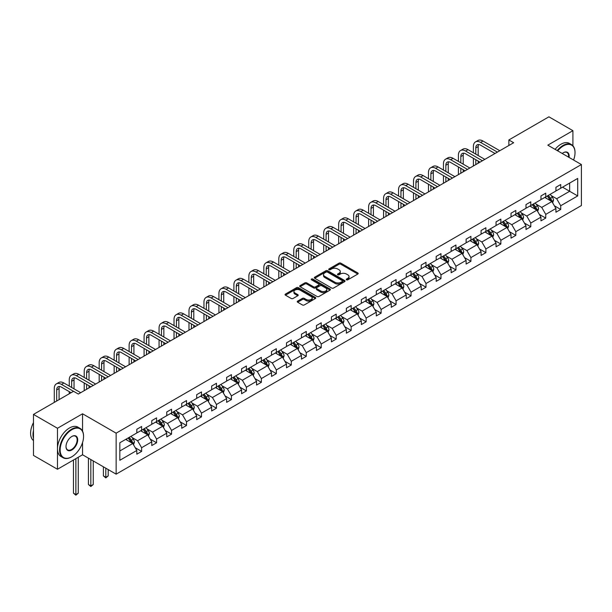 <?xml version="1.0" encoding="UTF-8"?>
<svg xmlns="http://www.w3.org/2000/svg" width="612" height="612" viewBox="0 0 612 612"><rect width="100%" height="100%" fill="white"/><g stroke="black" fill="none" stroke-linecap="round" stroke-linejoin="round"><path stroke-width="0.92" d="M346.491 279.822A0.933 0.535 0 0 0 347.815 279.822L357.821 274.038A1.331 0.773 0 0 0 358.211 273.495A1.331 0.773 0 0 0 357.821 272.952L340.869 263.168A1.331 0.773 0 0 0 338.979 263.168L328.973 268.943A0.933 0.535 0 0 0 328.705 269.326A0.933 0.535 0 0 0 328.973 269.708A0.933 0.535 0 0 0 330.296 269.708L331.589 268.959A4.261 2.463 0 0 1 337.617 268.959L339.033 269.77A4.261 2.463 0 0 1 340.28 271.514A4.261 2.463 0 0 1 339.033 273.25L337.732 274A0.933 0.535 0 0 0 337.464 274.383A0.933 0.535 0 0 0 337.732 274.765A0.933 0.535 0 0 0 339.056 274.765L340.349 274.015A4.261 2.463 0 0 1 346.377 274.015L347.792 274.826A4.261 2.463 0 0 1 349.039 276.57A4.261 2.463 0 0 1 347.792 278.307L346.491 279.057A0.933 0.535 0 0 0 346.224 279.439A0.933 0.535 0 0 0 346.491 279.822L346.491 279.057M297.639 301.119A1.331 0.773 0 0 0 297.248 301.662A1.331 0.773 0 0 0 297.639 302.206L302.397 304.952A1.331 0.773 0 0 0 304.279 304.952L315.394 298.534A1.331 0.773 0 0 0 315.784 297.99A1.331 0.773 0 0 0 315.394 297.447L298.434 287.663A1.331 0.773 0 0 0 296.552 287.663L285.444 294.081A1.331 0.773 0 0 0 285.054 294.624A1.331 0.773 0 0 0 285.444 295.168L291.19 298.48A1.331 0.773 0 0 0 293.072 298.48L297.822 295.734A1.331 0.773 0 0 0 298.212 295.191A1.331 0.773 0 0 0 297.822 294.647L294.976 293.003A3.565 2.058 0 0 1 293.936 291.549A3.565 2.058 0 0 1 296.132 289.652A3.565 2.058 0 0 1 300.018 290.096L311.179 296.537A3.565 2.058 0 0 1 312.219 297.99A3.565 2.058 0 0 1 310.016 299.895A3.565 2.058 0 0 1 306.138 299.452L304.279 298.373A1.331 0.773 0 0 0 302.397 298.373L297.639 301.119L297.639 302.206M82.559 413.781L57.467 428.262L33.476 414.416L33.476 455.412L57.467 469.259L82.559 454.77L116.142 474.162L116.142 433.166L82.559 413.781L82.559 431.154M572.909 145.763L572.909 130.677L547.817 145.159L581.4 164.552L116.142 433.166M572.909 130.677L548.918 116.823L508.863 139.957L508.863 145.495M33.476 414.416L73.539 391.29L78.336 394.059L513.659 142.726L508.863 139.957M331.681 288.045A1.331 0.773 0 0 0 333.571 288.045L344.678 281.627A1.331 0.773 0 0 0 345.069 281.084A1.331 0.773 0 0 0 344.678 280.541L327.726 270.749A1.331 0.773 0 0 0 325.844 270.749L314.729 277.167A1.331 0.773 0 0 0 314.339 277.71A1.331 0.773 0 0 0 314.729 278.253L331.681 288.045M311.852 280.021A0.933 0.535 0 0 1 312.801 280.151L330.021 290.096L318.921 296.499A1.331 0.773 0 0 1 317.039 296.499L300.087 286.707L300.087 285.62A1.331 0.773 0 0 0 299.696 286.164A1.331 0.773 0 0 0 300.087 286.707M300.087 285.62L304.845 282.874A1.331 0.773 0 0 1 306.727 282.874L313.604 286.844A1.331 0.773 0 0 0 315.486 286.844L318.638 285.024A1.331 0.773 0 0 0 319.028 284.481A1.331 0.773 0 0 0 318.638 283.937L311.485 279.806A0.933 0.535 0 0 1 311.21 279.424A0.933 0.535 0 0 1 311.783 278.927A0.933 0.535 0 0 1 312.801 279.041L330.036 288.994A1.331 0.773 0 0 1 330.426 289.537A1.331 0.773 0 0 1 330.036 290.08L330.036 288.994M57.467 428.262L57.467 469.259M119.83 442.774L136.82 432.975L136.82 429.264L141.617 426.495L141.617 430.205L151.784 424.33L151.784 420.62L156.58 417.851L156.58 421.561L166.755 415.686L166.755 411.975L171.551 409.206L171.551 412.916L181.718 407.049L181.718 403.339L186.515 400.569L186.515 404.28L196.689 398.404L196.689 394.694L201.486 391.925L201.486 395.635L211.66 389.767L211.66 386.05L216.457 383.28L216.457 386.991L226.624 381.123L226.624 377.413L231.42 374.643L231.42 378.354L241.595 372.478L241.595 368.768L246.391 365.999L246.391 369.709L256.558 363.842L256.558 360.124L261.362 357.354L261.362 361.072L271.529 355.197L271.529 351.487L276.326 348.718L276.326 352.428L286.5 346.553L286.5 342.842L291.297 340.073L291.297 343.783L301.464 337.916L301.464 334.198L306.26 331.429L306.26 335.147L316.435 329.271L316.435 325.561L321.231 322.792L321.231 326.502L331.406 320.627L331.406 316.917L336.202 314.147L336.202 317.858L346.369 311.99L346.369 308.28L351.166 305.503L351.166 309.221L361.34 303.345L361.34 299.635L366.137 296.866L366.137 300.576L376.303 294.701L376.303 290.991L381.108 288.221L381.108 291.932L391.275 286.064L391.275 282.354L396.071 279.585L396.071 283.295L406.246 277.42L406.246 273.709L411.042 270.94L411.042 274.65L421.209 268.775L421.209 265.065L426.006 262.296L426.006 266.006L436.18 260.138L436.18 256.428L440.977 253.659L440.977 257.369L451.151 251.494L451.151 247.783L455.948 245.014L455.948 248.724L466.114 242.857L466.114 239.139L470.911 236.37L470.911 240.08L481.086 234.212L481.086 230.502L485.882 227.733L485.882 231.443L496.049 225.568L496.049 221.858L500.853 219.088L500.853 222.799L511.02 216.931L511.02 213.213L515.817 210.444L515.817 214.162L525.991 208.287L525.991 204.576L530.788 201.807L530.788 205.517L540.954 199.642L540.954 195.932L545.751 193.162L545.751 196.873L555.926 191.005L555.926 187.287L560.722 184.518L560.722 188.236L577.705 178.429L577.705 195.932L560.722 205.739L560.722 209.449L555.926 212.219L555.926 208.508L545.751 214.384L545.751 218.094L540.954 220.863L540.954 217.153L530.788 223.02L530.788 226.731L525.991 229.5L525.991 225.79L515.817 231.665L515.817 235.375L511.02 238.145L511.02 234.434L500.853 240.302L500.853 244.02L496.049 246.789L496.049 243.079L485.882 248.946L485.882 252.657L481.086 255.426L481.086 251.716L470.911 257.591L470.911 261.301L466.114 264.07L466.114 260.36L455.948 266.228L455.948 269.946L451.151 272.715L451.151 268.997L440.977 274.872L440.977 278.582L436.18 281.352L436.18 277.641L426.006 283.517L426.006 287.227L421.209 289.996L421.209 286.286L411.042 292.154L411.042 295.871L406.246 298.641L406.246 294.923L396.071 300.798L396.071 304.508L391.275 307.278L391.275 303.567L381.108 309.442L381.108 313.153L376.303 315.922L376.303 312.212L366.137 318.079L366.137 321.79L361.34 324.567L361.34 320.849L351.166 326.724L351.166 330.434L346.369 333.203L346.369 329.493L336.202 335.368L336.202 339.079L331.406 341.848L331.406 338.138L321.231 344.005L321.231 347.715L316.435 350.485L316.435 346.774L306.26 352.65L306.26 356.36L301.464 359.129L301.464 355.419L291.297 361.294L291.297 365.004L286.5 367.774L286.5 364.063L276.326 369.931L276.326 373.641L271.529 376.411L271.529 372.7L261.362 378.576L261.362 382.286L256.558 385.055L256.558 381.345L246.391 387.212L246.391 390.93L241.595 393.7L241.595 389.989L231.42 395.857L231.42 399.567L226.624 402.336L226.624 398.626L216.457 404.501L216.457 408.212L211.66 410.981L211.66 407.271L201.486 413.138L201.486 416.856L196.689 419.625L196.689 415.908L186.515 421.783L186.515 425.493L181.718 428.262L181.718 424.552L171.551 430.427L171.551 434.137L166.755 436.907L166.755 433.197L156.58 439.064L156.58 442.782L151.784 445.551L151.784 441.833L141.617 447.709L141.617 451.419L136.82 454.188L136.82 450.478L119.83 460.285L119.83 442.774M116.142 474.162L581.4 205.548L581.4 164.552M140.653 430.756L147.752 434.857L137.585 440.732L132.031 437.519M137.585 440.732L141.617 447.709M147.752 434.857L151.784 441.833M136.82 432.087L137.585 432.531L141.617 430.205M155.624 422.112L162.723 426.212L152.549 432.087L147.002 428.882M152.549 432.087L156.58 439.064M162.723 426.212L166.755 433.197M151.784 423.443L152.549 423.887L156.58 421.561M170.587 413.475L177.694 417.575L167.52 423.443L161.966 420.237M167.52 423.443L171.551 430.427M177.694 417.575L181.718 424.552M166.755 414.806L167.52 415.25L171.551 412.916M185.558 404.83L192.658 408.931L182.491 414.806L176.937 411.593M182.491 414.806L186.515 421.783M192.658 408.931L196.689 415.908M181.718 406.161L182.491 406.605L186.515 404.28M200.529 396.193L207.629 400.286L197.454 406.161L191.9 402.956M197.454 406.161L201.486 413.138M207.629 400.286L211.66 407.271M196.689 397.517L197.454 397.961L201.486 395.635M215.493 387.549L222.592 391.649L212.425 397.517L206.871 394.312M212.425 397.517L216.457 404.501M222.592 391.649L226.624 398.626M211.66 388.88L212.425 389.324L216.457 386.991M230.464 378.905L237.563 383.005L227.396 388.88L221.842 385.675M227.396 388.88L231.42 395.857M237.563 383.005L241.595 389.989M226.624 380.236L227.396 380.679L231.42 378.354M245.435 370.268L252.534 374.36L242.36 380.236L236.806 377.03M242.36 380.236L246.391 387.212M252.534 374.36L256.558 381.345M241.595 371.591L242.36 372.035L246.391 369.709M260.398 361.623L267.498 365.724L257.331 371.591L251.777 368.386M257.331 371.591L261.362 378.576M267.498 365.724L271.529 372.7M256.558 362.954L257.331 363.398L261.362 361.072M275.369 352.979L282.469 357.079L272.294 362.954L266.748 359.749M272.294 362.954L276.326 369.931M282.469 357.079L286.5 364.063M271.529 354.31L272.294 354.753L276.326 352.428M290.333 344.342L297.44 348.442L287.265 354.31L281.711 351.104M287.265 354.31L291.297 361.294M297.44 348.442L301.464 355.419M286.5 345.665L287.265 346.109L291.297 343.783M305.304 335.697L312.403 339.798L302.236 345.665L296.682 342.46M302.236 345.665L306.26 352.65M312.403 339.798L316.435 346.774M301.464 337.028L302.236 337.472L306.26 335.147M320.275 327.053L327.374 331.153L317.2 337.028L311.646 333.823M317.2 337.028L321.231 344.005M327.374 331.153L331.406 338.138M316.435 328.384L317.2 328.828L321.231 326.502M335.238 318.416L342.338 322.516L332.171 328.384L326.617 325.179M332.171 328.384L336.202 335.368M342.338 322.516L346.369 329.493M331.406 319.739L332.171 320.183L336.202 317.858M350.209 309.771L357.309 313.872L347.142 319.747L341.588 316.534M347.142 319.747L351.166 326.724M357.309 313.872L361.34 320.849M346.369 311.103L347.142 311.546L351.166 309.221M365.18 301.127L372.28 305.227L362.105 311.103L356.551 307.897M362.105 311.103L366.137 318.079M372.28 305.227L376.303 312.212M361.34 302.458L362.105 302.902L366.137 300.576M380.144 292.49L387.243 296.591L377.076 302.458L371.522 299.253M377.076 302.458L381.108 309.442M387.243 296.591L391.275 303.567M376.303 293.821L377.076 294.257L381.108 291.932M395.115 283.846L402.214 287.946L392.04 293.821L386.486 290.608M392.04 293.821L396.071 300.798M402.214 287.946L406.246 294.923M391.275 285.177L392.04 285.62L396.071 283.295M410.078 275.201L417.185 279.302L407.011 285.177L401.457 281.971M407.011 285.177L411.042 292.154M417.185 279.302L421.209 286.286M406.246 276.532L407.011 276.976L411.042 274.65M425.049 266.564L432.149 270.665L421.982 276.532L416.428 273.327M421.982 276.532L426.006 283.517M432.149 270.665L436.18 277.641M421.209 267.895L421.982 268.339L426.006 266.006M440.02 257.92L447.12 262.02L436.945 267.895L431.391 264.69M436.945 267.895L440.977 274.872M447.12 262.02L451.151 268.997M436.18 259.251L436.945 259.695L440.977 257.369M454.984 249.283L462.083 253.376L451.916 259.251L446.362 256.046M451.916 259.251L455.948 266.228M462.083 253.376L466.114 260.36M451.151 250.606L451.916 251.05L455.948 248.724M469.955 240.638L477.054 244.739L466.887 250.606L461.333 247.401M466.887 250.606L470.911 257.591M477.054 244.739L481.086 251.716M466.114 241.97L466.887 242.413L470.911 240.08M484.926 231.994L492.025 236.094L481.851 241.97L476.297 238.764M481.851 241.97L485.882 248.946M492.025 236.094L496.049 243.079M481.086 233.325L481.851 233.769L485.882 231.443M499.889 223.357L506.988 227.45L496.822 233.325L491.268 230.12M496.822 233.325L500.853 240.302M506.988 227.45L511.02 234.434M496.049 224.68L496.822 225.124L500.853 222.799M514.86 214.713L521.959 218.813L511.785 224.68L506.231 221.475M511.785 224.68L515.817 231.665M521.959 218.813L525.991 225.79M511.02 216.044L511.785 216.487L515.817 214.162M529.824 206.068L536.931 210.168L526.756 216.044L521.202 212.838M526.756 216.044L530.788 223.02M536.931 210.168L540.954 217.153M525.991 207.399L526.756 207.843L530.788 205.517M544.795 197.431L551.894 201.532L541.727 207.399L536.173 204.194M541.727 207.399L545.751 214.384M551.894 201.532L555.926 208.508M540.954 198.755L541.727 199.198L545.751 196.873M562.543 187.18L569.65 191.281L556.691 198.755L551.137 195.549M556.691 198.755L560.722 205.739M577.705 195.932L569.65 191.281L569.65 183.08L577.705 178.429M555.926 190.118L556.691 190.561L560.722 188.236M119.83 450.975L132.789 443.501L125.69 439.401M132.789 443.501L136.82 450.478M554.342 205.77L560.722 209.449M539.371 214.407L545.751 218.094M524.408 223.051L530.788 226.731M509.436 231.688L515.817 235.375M494.473 240.332L500.853 244.02M479.502 248.977L485.882 252.657M464.531 257.614L470.911 261.301M449.568 266.258L455.948 269.946M434.597 274.903L440.977 278.582M419.625 283.54L426.006 287.227M404.662 292.184L411.042 295.871M389.691 300.829L396.071 304.508M374.728 309.465L381.108 313.153M359.757 318.11L366.137 321.79M344.786 326.754L351.166 330.434M329.822 335.391L336.202 339.079M314.851 344.036L321.231 347.715M299.88 352.68L306.26 356.36M284.917 361.317L291.297 365.004M269.946 369.962L276.326 373.641M254.982 378.599L261.362 382.286M240.011 387.243L246.391 390.93M225.04 395.887L231.42 399.567M210.077 404.524L216.457 408.212M195.106 413.169L201.486 416.856M180.135 421.813L186.515 425.493M165.171 430.45L171.551 434.137M150.2 439.095L156.58 442.782M135.237 447.739L141.617 451.419M82.559 454.77L82.559 442.53M346.866 279.952L347.792 279.416A4.261 2.463 0 0 0 349.039 277.68L349.039 276.57M340.28 271.514L340.28 272.623A4.261 2.463 0 0 1 339.033 274.36L338.107 274.895M357.798 274.054L340.869 264.277A1.331 0.773 0 0 0 338.979 264.277L329.348 269.838M344.678 280.541L344.678 281.627L327.726 271.858A1.331 0.773 0 0 0 325.844 271.858L314.752 278.269M342.33 281.466A0.933 0.535 0 0 0 342.598 281.084A0.933 0.535 0 0 0 342.33 280.701L327.443 272.111A0.933 0.535 0 0 0 326.127 272.111L324.758 272.898A4.261 2.463 0 0 0 323.511 274.643A4.261 2.463 0 0 0 324.758 276.379L334.932 282.254A4.261 2.463 0 0 0 340.961 282.254L342.33 281.466L342.33 282.568A0.933 0.535 0 0 0 342.598 282.193L342.598 281.084M323.511 274.643L323.511 275.744A4.261 2.463 0 0 0 324.758 277.488L324.758 276.379M342.33 282.568L340.961 283.356A4.261 2.463 0 0 1 334.932 283.356L324.758 277.488M300.102 286.722L304.845 283.983L304.845 282.874M319.028 284.481L319.028 285.59A1.331 0.773 0 0 1 318.638 286.133L315.486 287.954A1.331 0.773 0 0 1 313.604 287.954L306.727 283.983A1.331 0.773 0 0 0 304.845 283.983M320.734 290.968A3.565 2.058 0 0 0 324.62 291.411A3.565 2.058 0 0 0 326.816 289.514A3.565 2.058 0 0 0 325.775 288.053L321.843 285.789A1.331 0.773 0 0 0 319.961 285.789L316.802 287.609A1.331 0.773 0 0 0 316.412 288.153A1.331 0.773 0 0 0 316.802 288.696L320.734 290.968L320.734 292.077A3.565 2.058 0 0 0 324.62 292.521A3.565 2.058 0 0 0 326.816 290.616L326.816 289.514M316.412 288.153L316.412 289.262A1.331 0.773 0 0 0 316.802 289.805L316.802 288.696M320.734 292.077L316.802 289.805M312.219 297.99L312.219 299.1A3.565 2.058 0 0 1 310.016 301.005A3.565 2.058 0 0 1 306.138 300.553L304.279 299.482A1.331 0.773 0 0 0 302.397 299.482L297.654 302.221M293.936 291.549L293.936 292.658A3.565 2.058 0 0 0 294.976 294.112L294.976 293.003M297.822 294.647L297.822 295.734L294.976 294.112M315.371 298.549L298.434 288.772A1.331 0.773 0 0 0 296.552 288.772L285.46 295.175L285.444 294.081M552.628 202.794L553.508 200.246A3.596 2.073 -120 0 0 552.361 197.179L550.203 194.302M546.34 198.319L545.407 197.072M551.366 201.218L551.565 200.399A3.596 2.073 -120 0 0 550.54 198.234L548.383 195.358M547.48 195.878L549.851 199.045A1.828 1.056 60 0 1 550.188 199.596L551.565 200.399M547.227 196.024L549.385 198.9A3.596 2.073 60 0 1 550.28 200.598M473.39 152.77L473.39 146.566A10.175 5.875 60 0 1 475.493 141.907L477.896 140.523A10.175 5.875 60 0 1 482.983 141.028L499.797 150.728M475.493 141.907A10.175 5.875 60 0 1 480.588 142.412L497.395 152.113M494.993 153.497L480.588 145.182A6.786 3.917 -120 0 0 477.192 144.845A6.786 3.917 -120 0 0 475.792 147.951L475.792 154.155M478.615 144.531A6.786 3.917 -120 0 0 478.186 146.566L478.186 155.54M475.792 159.694L475.792 164.59M478.186 161.078L478.186 163.205M473.39 165.974L473.39 158.309M573.582 160.038A16.555 9.555 120 0 0 575.02 152.725A16.555 9.555 120 0 0 563.315 145.962A16.555 9.555 120 0 0 557.7 150.866M557.195 150.575A16.96 9.792 -60 0 1 563.025 145.465A16.96 9.792 -60 0 1 571.509 144.623A16.96 9.792 -60 0 1 575.02 152.388A16.96 9.792 -60 0 1 575.02 152.556M562.221 153.474A8.277 4.781 -60 0 1 563.315 152.725L563.315 152.725A8.277 4.781 -60 0 1 569.061 157.429M555.084 149.359A16.96 9.792 -60 0 1 560.913 144.248A16.96 9.792 -60 0 1 569.397 143.407L571.509 144.623M568.525 157.116A7.872 4.544 120 0 0 566.964 152.503A7.872 4.544 120 0 0 563.17 152.809M71.573 456.904L71.856 456.736A16.555 9.555 120 0 0 83.561 436.463A16.555 9.555 120 0 0 71.856 429.708A16.555 9.555 120 0 0 60.152 449.981A16.555 9.555 120 0 0 71.856 456.736L71.573 456.904A16.96 9.792 -60 0 1 63.09 457.745A16.96 9.792 -60 0 1 60.489 444.151A16.96 9.792 -60 0 1 71.573 429.203A16.96 9.792 -60 0 1 80.05 428.369A16.96 9.792 -60 0 1 83.561 436.134A16.96 9.792 -60 0 1 83.561 436.295M71.856 449.981A8.277 4.781 -60 0 1 66.004 446.599A8.277 4.781 -60 0 1 71.856 436.463L71.856 436.463A8.277 4.781 -60 0 1 77.709 439.844A8.277 4.781 -60 0 1 71.856 449.981M66.004 446.431A7.872 4.544 120 0 0 67.634 449.874A7.872 4.544 120 0 0 71.573 449.483A7.872 4.544 120 0 0 76.714 442.545A7.872 4.544 120 0 0 75.505 436.241A7.872 4.544 120 0 0 71.711 436.547M63.09 457.745L60.978 456.529A16.96 9.792 -60 0 1 58.377 442.935A16.96 9.792 -60 0 1 69.462 427.987A16.96 9.792 -60 0 1 77.938 427.145L80.05 428.369M33.476 438.238A16.96 9.792 -60 0 1 33.476 430.481M33.476 440.586A16.96 9.792 -60 0 1 33.476 422.586M537.657 211.431L538.537 208.883A3.596 2.073 -120 0 0 537.39 205.823L535.24 202.947M531.377 206.963L530.443 205.716M536.395 209.862L536.594 209.036A3.596 2.073 -120 0 0 535.569 206.871L533.412 204.003M532.517 204.523L534.88 207.682A1.828 1.056 60 0 1 535.217 208.241L536.594 209.036M532.264 204.66L534.414 207.537A3.596 2.073 60 0 1 535.316 209.235M522.686 220.075L523.574 217.528A3.596 2.073 -120 0 0 522.426 214.468L520.269 211.591M516.406 215.608L515.472 214.361M521.432 218.507L521.631 217.681A3.596 2.073 -120 0 0 520.598 215.516L518.448 212.639M517.545 213.16L519.917 216.327A1.828 1.056 60 0 1 520.246 216.885L521.631 217.681M517.293 213.305L519.45 216.181A3.596 2.073 60 0 1 520.345 217.88M458.419 161.407L458.419 155.203A10.175 5.875 60 0 1 460.53 150.544L462.924 149.16A10.175 5.875 60 0 1 468.019 149.665L484.826 159.372M460.53 150.544A10.175 5.875 60 0 1 465.617 151.049L482.424 160.757M480.03 162.142L465.617 153.819A6.786 3.917 -120 0 0 462.228 153.482A6.786 3.917 -120 0 0 460.821 156.588L460.821 162.792M463.644 153.168A6.786 3.917 -120 0 0 463.215 155.203L463.215 164.177M460.821 168.338L460.821 173.234M463.215 169.723L463.215 171.85M458.419 174.619L458.419 166.946M443.455 170.052L443.455 163.848A10.175 5.875 60 0 1 445.559 159.189L447.961 157.804A10.175 5.875 60 0 1 453.048 158.309L469.855 168.009M445.559 159.189A10.175 5.875 60 0 1 450.646 159.694L467.461 169.402M465.059 170.786L450.646 162.463A6.786 3.917 -120 0 0 447.257 162.126A6.786 3.917 -120 0 0 445.85 165.232L445.85 171.436M448.673 161.813A6.786 3.917 -120 0 0 448.252 163.848L448.252 172.821M445.85 176.975L445.85 181.871M448.252 178.36L448.252 180.486M443.455 183.256L443.455 175.59M507.723 228.72L508.603 226.165A3.596 2.073 -120 0 0 507.455 223.105L505.298 220.228M501.435 224.244L500.501 222.998M506.461 227.144L506.659 226.318A3.596 2.073 -120 0 0 505.634 224.16L503.477 221.284M502.574 221.804L504.946 224.971A1.828 1.056 60 0 1 505.283 225.522L506.659 226.318M502.33 221.949L504.479 224.826A3.596 2.073 60 0 1 505.374 226.524M428.484 178.696L428.484 172.492A10.175 5.875 60 0 1 430.596 167.833L432.99 166.449A10.175 5.875 60 0 1 438.077 166.946L454.892 176.654M430.596 167.833A10.175 5.875 60 0 1 435.683 168.331L452.49 178.038M450.095 179.423L435.683 171.108A6.786 3.917 -120 0 0 432.286 170.771A6.786 3.917 -120 0 0 430.886 173.877L430.886 180.081M433.709 170.457A6.786 3.917 -120 0 0 433.281 172.492L433.281 181.466M430.886 185.62L430.886 190.516M433.281 187.004L433.281 189.131M428.484 191.9L428.484 184.235M492.752 237.357L493.632 234.809A3.596 2.073 -120 0 0 492.484 231.749L490.334 228.873M486.471 232.889L485.538 231.642M491.49 235.788L491.696 234.962A3.596 2.073 -120 0 0 490.663 232.797L488.506 229.928M487.611 230.449L489.983 233.608A1.828 1.056 60 0 1 490.311 234.167L491.696 234.962M487.359 230.586L489.516 233.463A3.596 2.073 60 0 1 490.411 235.161M413.513 187.333L413.513 181.129A10.175 5.875 60 0 1 415.624 176.47L418.027 175.086A10.175 5.875 60 0 1 423.114 175.59L439.921 185.298M415.624 176.47A10.175 5.875 60 0 1 420.712 176.975L437.526 186.683M435.124 188.068L420.712 179.744A6.786 3.917 -120 0 0 417.323 179.408A6.786 3.917 -120 0 0 415.915 182.514L415.915 188.718M418.738 179.094A6.786 3.917 -120 0 0 418.317 181.129L418.317 190.102M415.915 194.256L415.915 199.16M418.317 195.641L418.317 197.775M413.513 200.545L413.513 192.872M477.781 246.001L478.668 243.454A3.596 2.073 -120 0 0 477.521 240.386L475.363 237.517M471.5 241.533L470.567 240.287M476.526 244.433L476.725 243.607A3.596 2.073 -120 0 0 475.692 241.442L473.543 238.565M472.64 239.085L475.011 242.253A1.828 1.056 60 0 1 475.34 242.811L476.725 243.607M472.387 239.231L474.545 242.107A3.596 2.073 60 0 1 475.44 243.805M398.55 195.978L398.55 189.774A10.175 5.875 60 0 1 400.653 185.115L403.056 183.73A10.175 5.875 60 0 1 408.143 184.235L424.957 193.935M400.653 185.115A10.175 5.875 60 0 1 405.748 185.62L422.555 195.32M420.153 196.704L405.748 188.389A6.786 3.917 -120 0 0 402.352 188.052A6.786 3.917 -120 0 0 400.944 191.158L400.944 197.362M403.767 187.739A6.786 3.917 -120 0 0 403.346 189.774L403.346 198.747M400.944 202.901L400.944 207.797M403.346 204.286L403.346 206.412M398.55 209.182L398.55 201.516M462.817 254.646L463.697 252.09A3.596 2.073 -120 0 0 462.55 249.03L460.4 246.154M456.529 250.17L455.596 248.923M461.555 253.07L461.754 252.243A3.596 2.073 -120 0 0 460.729 250.086L458.572 247.21M457.669 247.73L460.04 250.889A1.828 1.056 60 0 1 460.377 251.448L461.754 252.243M457.424 247.875L459.574 250.752A3.596 2.073 60 0 1 460.469 252.45M383.579 204.622L383.579 198.418A10.175 5.875 60 0 1 385.69 193.759L388.084 192.375A10.175 5.875 60 0 1 393.172 192.872L409.986 202.58M385.69 193.759A10.175 5.875 60 0 1 390.777 194.256L407.584 203.964M405.19 205.349L390.777 197.033A6.786 3.917 -120 0 0 387.381 196.697A6.786 3.917 -120 0 0 385.981 199.803L385.981 206.007M388.804 196.383A6.786 3.917 -120 0 0 388.375 198.418L388.375 207.392M385.981 211.545L385.981 216.441M388.375 212.93L388.375 215.057M383.579 217.826L383.579 210.161M447.846 263.282L448.726 260.735A3.596 2.073 -120 0 0 447.579 257.675L445.429 254.799M441.566 258.815L440.632 257.568M446.584 261.714L446.791 260.888A3.596 2.073 -120 0 0 445.758 258.723L443.608 255.847M442.706 256.367L445.077 259.534A1.828 1.056 60 0 1 445.406 260.092L446.791 260.888M442.453 256.512L444.61 259.389A3.596 2.073 60 0 1 445.505 261.087M368.615 213.259L368.615 207.055A10.175 5.875 60 0 1 370.719 202.396L373.121 201.011A10.175 5.875 60 0 1 378.208 201.516L395.015 211.224M370.719 202.396A10.175 5.875 60 0 1 375.806 202.901L392.621 212.609M390.219 213.993L375.806 205.67A6.786 3.917 -120 0 0 372.417 205.334A6.786 3.917 -120 0 0 371.01 208.44L371.01 214.644M373.833 205.02A6.786 3.917 -120 0 0 373.412 207.055L373.412 216.028M371.01 220.182L371.01 225.078M373.412 221.567L373.412 223.694M368.615 226.471L368.615 218.798M432.883 271.927L433.763 269.379A3.596 2.073 -120 0 0 432.615 266.312L430.458 263.443M426.595 267.459L425.661 266.212M431.621 270.359L431.82 269.532A3.596 2.073 -120 0 0 430.794 267.368L428.637 264.491M427.734 265.011L430.106 268.178A1.828 1.056 60 0 1 430.443 268.737L431.82 269.532M427.482 265.157L429.639 268.033A3.596 2.073 60 0 1 430.534 269.731M353.644 221.904L353.644 215.699A10.175 5.875 60 0 1 355.748 211.041L358.15 209.656A10.175 5.875 60 0 1 363.237 210.161L380.052 219.861M355.748 211.041A10.175 5.875 60 0 1 360.843 211.545L377.65 221.246M375.255 222.63L360.843 214.315A6.786 3.917 -120 0 0 357.446 213.978A6.786 3.917 -120 0 0 356.046 217.084L356.046 223.288M358.869 213.665A6.786 3.917 -120 0 0 358.441 215.699L358.441 224.673M356.046 228.827L356.046 233.723M358.441 230.211L358.441 232.338M353.644 235.107L353.644 227.442M417.912 280.564L418.792 278.016A3.596 2.073 -120 0 0 417.644 274.956L415.494 272.08M411.631 276.096L410.698 274.849M416.65 278.995L416.849 278.169A3.596 2.073 -120 0 0 415.823 276.012L413.666 273.136M412.771 273.656L415.135 276.815A1.828 1.056 60 0 1 415.472 277.374L416.849 278.169M412.519 273.801L414.668 276.678A3.596 2.073 60 0 1 415.571 278.376M338.673 230.548L338.673 224.336A10.175 5.875 60 0 1 340.785 219.677L343.179 218.293A10.175 5.875 60 0 1 348.274 218.798L365.081 228.505M340.785 219.677A10.175 5.875 60 0 1 345.872 220.182L362.679 229.89M360.284 231.275L345.872 222.952A6.786 3.917 -120 0 0 342.483 222.623A6.786 3.917 -120 0 0 341.075 225.729L341.075 231.933M343.898 222.309A6.786 3.917 -120 0 0 343.47 224.336L343.47 233.317M341.075 237.471L341.075 242.367M343.47 238.856L343.47 240.983M338.673 243.752L338.673 236.087M402.941 289.208L403.828 286.661A3.596 2.073 -120 0 0 402.681 283.601L400.523 280.724M396.66 284.741L395.727 283.494M401.686 287.64L401.885 286.814A3.596 2.073 -120 0 0 400.852 284.649L398.703 281.772M397.8 282.293L400.172 285.46A1.828 1.056 60 0 1 400.5 286.018L401.885 286.814M397.548 282.438L399.705 285.314A3.596 2.073 60 0 1 400.6 287.013M323.71 239.185L323.71 232.981A10.175 5.875 60 0 1 325.813 228.322L328.216 226.937A10.175 5.875 60 0 1 333.303 227.442L350.11 237.15M325.813 228.322A10.175 5.875 60 0 1 330.901 228.827L347.715 238.535M345.313 239.919L330.901 231.596A6.786 3.917 -120 0 0 327.512 231.26A6.786 3.917 -120 0 0 326.104 234.365L326.104 240.57M328.927 230.946A6.786 3.917 -120 0 0 328.506 232.981L328.506 241.954M326.104 246.108L326.104 251.004M328.506 247.493L328.506 249.62M323.71 252.389L323.71 244.723M387.977 297.853L388.857 295.305A3.596 2.073 -120 0 0 387.71 292.238L385.552 289.361M381.689 293.385L380.756 292.138M386.715 296.285L386.914 295.458A3.596 2.073 -120 0 0 385.889 293.293L383.732 290.417M382.829 290.937L385.2 294.104A1.828 1.056 60 0 1 385.537 294.655L386.914 295.458M382.584 291.082L384.734 293.959A3.596 2.073 60 0 1 385.629 295.657M308.739 247.829L308.739 241.625A10.175 5.875 60 0 1 310.85 236.966L313.245 235.582A10.175 5.875 60 0 1 318.332 236.087L335.147 245.787M310.85 236.966A10.175 5.875 60 0 1 315.937 237.471L332.744 247.172M330.35 248.556L315.937 240.241A6.786 3.917 -120 0 0 312.541 239.904A6.786 3.917 -120 0 0 311.141 243.01L311.141 249.214M313.964 239.59A6.786 3.917 -120 0 0 313.535 241.625L313.535 250.599M311.141 254.753L311.141 259.649M313.535 256.137L313.535 258.264M308.739 261.033L308.739 253.368M373.006 306.49L373.886 303.942A3.596 2.073 -120 0 0 372.739 300.882L370.589 298.006M366.726 302.022L365.792 300.775M371.744 304.921L371.951 304.095A3.596 2.073 -120 0 0 370.918 301.938L368.761 299.061M367.866 299.582L370.237 302.741A1.828 1.056 60 0 1 370.566 303.3L371.951 304.095M367.613 299.727L369.77 302.596A3.596 2.073 60 0 1 370.665 304.294M293.768 256.466L293.768 250.262A10.175 5.875 60 0 1 295.879 245.603L298.281 244.219A10.175 5.875 60 0 1 303.368 244.723L320.175 254.431M295.879 245.603A10.175 5.875 60 0 1 300.966 246.108L317.781 255.816M315.379 257.201L300.966 248.877A6.786 3.917 -120 0 0 297.577 248.541A6.786 3.917 -120 0 0 296.17 251.647L296.17 257.851M298.993 248.235A6.786 3.917 -120 0 0 298.572 250.262L298.572 259.243M296.17 263.397L296.17 268.293M298.572 264.782L298.572 266.909M293.768 269.678L293.768 262.012M358.035 315.134L358.923 312.587A3.596 2.073 -120 0 0 357.775 309.527L355.618 306.65M351.755 310.667L350.821 309.42M356.781 313.566L356.98 312.74A3.596 2.073 -120 0 0 355.947 310.575L353.797 307.698M352.894 308.219L355.266 311.386A1.828 1.056 60 0 1 355.603 311.944L356.98 312.74M352.642 308.364L354.799 311.24A3.596 2.073 60 0 1 355.694 312.939M278.804 265.111L278.804 258.907A10.175 5.875 60 0 1 280.908 254.248L283.31 252.863A10.175 5.875 60 0 1 288.397 253.368L305.212 263.076M280.908 254.248A10.175 5.875 60 0 1 286.003 254.753L302.81 264.46M300.408 265.845L286.003 257.522A6.786 3.917 -120 0 0 282.606 257.185A6.786 3.917 -120 0 0 281.199 260.291L281.199 266.495M284.029 256.872A6.786 3.917 -120 0 0 283.601 258.907L283.601 267.88M281.199 272.034L281.199 276.93M283.601 273.419L283.601 275.545M278.804 278.315L278.804 270.649M343.072 323.779L343.952 321.231A3.596 2.073 -120 0 0 342.804 318.163L340.655 315.287M336.784 319.303L335.85 318.056M341.81 322.21L342.009 321.384A3.596 2.073 -120 0 0 340.983 319.219L338.826 316.343M337.923 316.863L340.295 320.03A1.828 1.056 60 0 1 340.632 320.581L342.009 321.384M337.679 317.008L339.828 319.885A3.596 2.073 60 0 1 340.723 321.583M263.833 273.755L263.833 267.551A10.175 5.875 60 0 1 265.945 262.892L268.339 261.508A10.175 5.875 60 0 1 273.426 262.012L290.241 271.713M265.945 262.892A10.175 5.875 60 0 1 271.032 263.397L287.839 273.097M285.444 274.482L271.032 266.166A6.786 3.917 -120 0 0 267.635 265.83A6.786 3.917 -120 0 0 266.235 268.936L266.235 275.14M269.058 265.516A6.786 3.917 -120 0 0 268.63 267.551L268.63 276.525M266.235 280.678L266.235 285.575M268.63 282.063L268.63 284.19M263.833 286.959L263.833 279.294M328.101 332.415L328.981 329.868A3.596 2.073 -120 0 0 327.833 326.808L325.683 323.932M321.82 327.948L320.887 326.701M326.839 330.847L327.045 330.021A3.596 2.073 -120 0 0 326.012 327.864L323.863 324.987M322.96 325.507L325.332 328.667A1.828 1.056 60 0 1 325.661 329.225L327.045 330.021M322.708 325.653L324.865 328.522A3.596 2.073 60 0 1 325.76 330.22M248.87 282.392L248.87 276.188A10.175 5.875 60 0 1 250.974 271.529L253.376 270.144A10.175 5.875 60 0 1 258.463 270.649L275.27 280.357M250.974 271.529A10.175 5.875 60 0 1 256.061 272.034L272.875 281.742M270.473 283.127L256.061 274.803A6.786 3.917 -120 0 0 252.672 274.467A6.786 3.917 -120 0 0 251.264 277.573L251.264 283.777M254.087 274.153A6.786 3.917 -120 0 0 253.666 276.188L253.666 285.161M251.264 289.323L251.264 294.219M253.666 290.708L253.666 292.834M248.87 295.604L248.87 287.938M313.137 341.06L314.017 338.512A3.596 2.073 -120 0 0 312.87 335.452L310.712 332.576M306.849 336.592L305.916 335.345M311.875 339.492L312.074 338.666A3.596 2.073 -120 0 0 311.049 336.501L308.892 333.624M307.989 334.144L310.361 337.311A1.828 1.056 60 0 1 310.697 337.87L312.074 338.666M307.737 334.29L309.894 337.166A3.596 2.073 60 0 1 310.789 338.864M233.899 291.037L233.899 284.832A10.175 5.875 60 0 1 236.002 280.174L238.405 278.789A10.175 5.875 60 0 1 243.492 279.294L260.307 289.002M236.002 280.174A10.175 5.875 60 0 1 241.097 280.678L257.904 290.386M255.51 291.771L241.097 283.448A6.786 3.917 -120 0 0 237.701 283.111A6.786 3.917 -120 0 0 236.301 286.217L236.301 292.421M239.124 282.798A6.786 3.917 -120 0 0 238.695 284.832L238.695 293.806M236.301 297.96L236.301 302.856M238.695 299.345L238.695 301.471M233.899 304.24L233.899 296.575M298.166 349.704L299.046 347.149A3.596 2.073 -120 0 0 297.899 344.089L295.749 341.213M291.886 345.229L290.952 343.982M296.904 348.129L297.103 347.31A3.596 2.073 -120 0 0 296.078 345.145L293.921 342.269M293.026 342.789L295.389 345.956A1.828 1.056 60 0 1 295.726 346.507L297.103 347.31M292.773 342.934L294.923 345.811A3.596 2.073 60 0 1 295.825 347.509M218.928 299.681L218.928 293.477A10.175 5.875 60 0 1 221.039 288.818L223.434 287.433A10.175 5.875 60 0 1 228.528 287.938L245.335 297.639M221.039 288.818A10.175 5.875 60 0 1 226.126 289.323L242.933 299.023M240.539 300.408L226.126 292.092A6.786 3.917 -120 0 0 222.737 291.756A6.786 3.917 -120 0 0 221.33 294.862L221.33 301.066M224.153 291.442A6.786 3.917 -120 0 0 223.724 293.477L223.724 302.45M221.33 306.604L221.33 311.5M223.724 307.989L223.724 310.116M218.928 312.885L218.928 305.22M283.195 358.341L284.083 355.794A3.596 2.073 -120 0 0 282.935 352.734L280.778 349.857M276.915 353.874L275.981 352.627M281.941 356.773L282.14 355.947A3.596 2.073 -120 0 0 281.107 353.782L278.957 350.913M278.055 351.433L280.426 354.593A1.828 1.056 60 0 1 280.755 355.151L282.14 355.947M277.802 351.571L279.959 354.447A3.596 2.073 60 0 1 280.854 356.146M203.964 308.318L203.964 302.114A10.175 5.875 60 0 1 206.068 297.455L208.47 296.07A10.175 5.875 60 0 1 213.557 296.575L230.364 306.283M206.068 297.455A10.175 5.875 60 0 1 211.155 297.96L227.97 307.668M225.568 309.052L211.155 300.729A6.786 3.917 -120 0 0 207.766 300.393A6.786 3.917 -120 0 0 206.359 303.498L206.359 309.703M209.182 300.079A6.786 3.917 -120 0 0 208.761 302.114L208.761 311.087M206.359 315.241L206.359 320.145M208.761 316.633L208.761 318.76M203.964 321.53L203.964 313.857M268.232 366.986L269.112 364.438A3.596 2.073 -120 0 0 267.964 361.378L265.807 358.502M261.944 362.518L261.01 361.271M266.97 365.418L267.169 364.591A3.596 2.073 -120 0 0 266.143 362.426L263.986 359.55M263.084 360.07L265.455 363.237A1.828 1.056 60 0 1 265.792 363.796L267.169 364.591M262.839 360.216L264.988 363.092A3.596 2.073 60 0 1 265.883 364.79M188.993 316.962L188.993 310.758A10.175 5.875 60 0 1 191.105 306.099L193.499 304.715A10.175 5.875 60 0 1 198.586 305.22L215.401 314.92M191.105 306.099A10.175 5.875 60 0 1 196.192 306.604L212.999 316.312M210.605 317.697L196.192 309.374A6.786 3.917 -120 0 0 192.795 309.037A6.786 3.917 -120 0 0 191.395 312.143L191.395 318.347M194.218 308.723A6.786 3.917 -120 0 0 193.79 310.758L193.79 319.732M191.395 323.886L191.395 328.782M193.79 325.27L193.79 327.397M188.993 330.166L188.993 322.501M253.261 375.63L254.141 373.075A3.596 2.073 -120 0 0 252.993 370.015L250.843 367.139M246.98 371.155L246.047 369.908M251.999 374.054L252.205 373.228A3.596 2.073 -120 0 0 251.172 371.071L249.015 368.195M248.12 368.715L250.492 371.882A1.828 1.056 60 0 1 250.821 372.433L252.205 373.228M247.868 368.86L250.025 371.736A3.596 2.073 60 0 1 250.92 373.435M174.022 325.607L174.022 319.403A10.175 5.875 60 0 1 176.134 314.744L178.536 313.359A10.175 5.875 60 0 1 183.623 313.857L200.43 323.564M176.134 314.744A10.175 5.875 60 0 1 181.221 315.241L198.036 324.949M195.633 326.334L181.221 318.018A6.786 3.917 -120 0 0 177.832 317.682A6.786 3.917 -120 0 0 176.424 320.787L176.424 326.992M179.247 317.368A6.786 3.917 -120 0 0 178.826 319.403L178.826 328.376M176.424 332.53L176.424 337.426M178.826 333.915L178.826 336.042M174.022 338.811L174.022 331.146M238.29 384.267L239.177 381.72A3.596 2.073 -120 0 0 238.03 378.66L235.872 375.783M232.009 379.8L231.076 378.553M237.035 382.699L237.234 381.873A3.596 2.073 -120 0 0 236.201 379.708L234.052 376.839M233.149 377.352L235.521 380.519A1.828 1.056 60 0 1 235.857 381.077L237.234 381.873M232.897 377.497L235.054 380.373A3.596 2.073 60 0 1 235.949 382.072M159.059 334.244L159.059 328.04A10.175 5.875 60 0 1 161.163 323.381L163.565 321.996A10.175 5.875 60 0 1 168.652 322.501L185.467 332.209M161.163 323.381A10.175 5.875 60 0 1 166.257 323.886L183.065 333.594M180.662 334.978L166.257 326.655A6.786 3.917 -120 0 0 162.861 326.318A6.786 3.917 -120 0 0 161.453 329.424L161.453 335.628M164.284 326.005A6.786 3.917 -120 0 0 163.855 328.04L163.855 337.013M161.453 341.167L161.453 346.071M163.855 342.552L163.855 344.686M159.059 347.455L159.059 339.782M223.326 392.912L224.206 390.364A3.596 2.073 -120 0 0 223.059 387.297L220.909 384.428M217.046 388.444L216.105 387.197M222.064 391.343L222.263 390.517A3.596 2.073 -120 0 0 221.238 388.352L219.081 385.476M218.178 385.996L220.55 389.163A1.828 1.056 60 0 1 220.886 389.722L222.263 390.517M217.933 386.141L220.083 389.018A3.596 2.073 60 0 1 220.978 390.716M144.088 342.888L144.088 336.684A10.175 5.875 60 0 1 146.199 332.025L148.594 330.641A10.175 5.875 60 0 1 153.681 331.146L170.496 340.846M146.199 332.025A10.175 5.875 60 0 1 151.286 332.53L168.093 342.23M165.699 343.615L151.286 335.3A6.786 3.917 -120 0 0 147.89 334.963A6.786 3.917 -120 0 0 146.49 338.069L146.49 344.273M149.313 334.649A6.786 3.917 -120 0 0 148.884 336.684L148.884 345.658M146.49 349.812L146.49 354.708M148.884 351.196L148.884 353.323M144.088 356.092L144.088 348.427M208.355 401.556L209.235 399.001A3.596 2.073 -120 0 0 208.095 395.941L205.938 393.065M202.075 397.081L201.141 395.834M207.093 399.98L207.3 399.154A3.596 2.073 -120 0 0 206.267 396.997L204.117 394.12M203.215 394.641L205.586 397.8A1.828 1.056 60 0 1 205.915 398.358L207.3 399.154M202.962 394.786L205.119 397.662A3.596 2.073 60 0 1 206.014 399.361M129.124 351.533L129.124 345.329A10.175 5.875 60 0 1 131.228 340.67L133.63 339.285A10.175 5.875 60 0 1 138.717 339.782L155.525 349.49M131.228 340.67A10.175 5.875 60 0 1 136.315 341.167L153.13 350.875M150.728 352.26L136.315 343.936A6.786 3.917 -120 0 0 132.926 343.607A6.786 3.917 -120 0 0 131.519 346.713L131.519 352.917M134.342 343.294A6.786 3.917 -120 0 0 133.921 345.329L133.921 354.302M131.519 358.456L131.519 363.352M133.921 359.841L133.921 361.967M129.124 364.737L129.124 357.071M193.392 410.193L194.272 407.646A3.596 2.073 -120 0 0 193.124 404.586L190.967 401.709M187.104 405.725L186.17 404.478M192.13 408.625L192.329 407.799A3.596 2.073 -120 0 0 191.304 405.634L189.146 402.757M188.244 403.277L190.615 406.444A1.828 1.056 60 0 1 190.952 407.003L192.329 407.799M187.991 403.423L190.148 406.299A3.596 2.073 60 0 1 191.043 407.997M114.153 360.17L114.153 353.966A10.175 5.875 60 0 1 116.265 349.307L118.659 347.922A10.175 5.875 60 0 1 123.746 348.427L140.561 358.135M116.265 349.307A10.175 5.875 60 0 1 121.352 349.812L138.159 359.519M135.765 360.904L121.352 352.581A6.786 3.917 -120 0 0 117.955 352.244A6.786 3.917 -120 0 0 116.555 355.35L116.555 361.554M119.378 351.931A6.786 3.917 -120 0 0 118.95 353.966L118.95 362.939M116.555 367.093L116.555 371.989M118.95 368.478L118.95 370.604M114.153 373.381L114.153 365.708M178.421 418.838L179.301 416.29A3.596 2.073 -120 0 0 178.153 413.222L176.004 410.354M172.14 414.37L171.207 413.123M177.159 417.269L177.358 416.443A3.596 2.073 -120 0 0 176.333 414.278L174.175 411.402M173.28 411.922L175.652 415.089A1.828 1.056 60 0 1 175.981 415.647L177.358 416.443M173.028 412.067L175.177 414.944A3.596 2.073 60 0 1 176.08 416.642M99.182 368.814L99.182 362.61A10.175 5.875 60 0 1 101.294 357.951L103.688 356.567A10.175 5.875 60 0 1 108.783 357.071L125.59 366.772M101.294 357.951A10.175 5.875 60 0 1 106.381 358.456L123.188 368.156M120.794 369.541L106.381 361.225A6.786 3.917 -120 0 0 102.992 360.889A6.786 3.917 -120 0 0 101.584 363.995L101.584 370.199M104.407 360.575A6.786 3.917 -120 0 0 103.979 362.61L103.979 371.583M101.584 375.737L101.584 380.633M103.979 377.122L103.979 379.249M99.182 382.018L99.182 374.353M163.45 427.474L164.337 424.927A3.596 2.073 -120 0 0 163.19 421.867L161.032 418.991M157.169 423.007L156.236 421.76M162.195 425.906L162.394 425.08A3.596 2.073 -120 0 0 161.361 422.923L159.212 420.046M158.309 420.566L160.681 423.726A1.828 1.056 60 0 1 161.01 424.284L162.394 425.08M158.057 420.712L160.214 423.588A3.596 2.073 60 0 1 161.109 425.279M105.807 468.195L105.807 477.284L108.202 475.899L108.202 469.58M108.202 475.899L105.807 477.888L103.405 475.899L103.405 466.811M103.405 475.899L105.807 477.284L105.807 477.888M84.219 377.451L84.219 371.247A10.175 5.875 60 0 1 86.323 366.588L88.725 365.203A10.175 5.875 60 0 1 93.812 365.708L110.619 375.416M86.323 366.588A10.175 5.875 60 0 1 91.41 367.093L108.225 376.801M105.822 378.185L91.41 369.862A6.786 3.917 -120 0 0 88.021 369.533A6.786 3.917 -120 0 0 86.613 372.639L86.613 378.843M89.436 369.22A6.786 3.917 -120 0 0 89.015 371.247L89.015 380.228M86.613 384.382L86.613 389.278M89.015 385.767L89.015 387.893M84.219 390.663L84.219 382.997M148.487 436.119L149.366 433.571A3.596 2.073 -120 0 0 148.219 430.511L146.061 427.635M142.198 431.651L141.265 430.404M147.224 434.551L147.423 433.724A3.596 2.073 -120 0 0 146.398 431.559L144.241 428.683M143.338 429.203L145.71 432.37A1.828 1.056 60 0 1 146.046 432.929L147.423 433.724M143.093 429.349L145.243 432.225A3.596 2.073 60 0 1 146.138 433.923M90.836 459.551L90.836 485.92L93.238 484.536L93.238 460.935M93.238 484.536L90.836 486.532L88.442 484.536L88.442 458.166M88.442 484.536L90.836 485.92L90.836 486.532M69.248 386.096L69.248 379.891A10.175 5.875 60 0 1 71.359 375.233L73.754 373.848A10.175 5.875 60 0 1 78.841 374.353L95.656 384.061M71.359 375.233A10.175 5.875 60 0 1 76.446 375.737L93.254 385.445M90.859 386.83L76.446 378.507A6.786 3.917 -120 0 0 73.05 378.17A6.786 3.917 -120 0 0 71.65 381.276L71.65 387.48M74.473 377.856A6.786 3.917 -120 0 0 74.044 379.891L74.044 388.865M69.248 393.761L69.248 391.634M133.515 444.763L134.395 442.216A3.596 2.073 -120 0 0 133.248 439.148L131.098 436.272M127.235 440.296L126.302 439.049M132.253 443.195L132.46 442.369A3.596 2.073 -120 0 0 131.427 440.204L129.27 437.328M128.375 437.848L130.746 441.015A1.828 1.056 60 0 1 131.075 441.566L132.46 442.369M128.122 437.993L130.28 440.869A3.596 2.073 60 0 1 131.175 442.568M75.873 458.633L75.873 494.565L78.267 493.18L78.267 457.248M78.267 493.18L75.873 495.177L73.471 493.18L73.471 460.017M73.471 493.18L75.873 494.565L75.873 495.177M54.277 402.405L54.277 388.536A10.175 5.875 60 0 1 56.388 383.877L58.79 382.492A10.175 5.875 60 0 1 63.877 382.997L80.685 392.697M56.388 383.877A10.175 5.875 60 0 1 61.475 384.382L73.486 391.313M71.091 392.697L61.475 387.151A6.786 3.917 -120 0 0 58.086 386.815A6.786 3.917 -120 0 0 56.679 389.921L56.679 401.021M59.502 386.501A6.786 3.917 -120 0 0 59.081 388.536L59.081 399.636M347.792 279.416L347.792 278.307M337.732 274.765L337.732 274M339.033 274.36L339.033 273.25M328.973 269.708L328.973 268.943M338.979 264.277L338.979 263.168M340.869 264.277L340.869 263.168M357.821 274.038L357.821 272.952M314.729 278.253L314.729 277.167M325.844 271.858L325.844 270.749M327.726 271.858L327.726 270.749M334.932 283.356L334.932 282.254M340.961 283.356L340.961 282.254M306.727 283.983L306.727 282.874M313.604 287.954L313.604 286.844M315.486 287.954L315.486 286.844M318.638 286.133L318.638 285.024M312.801 280.151L312.801 279.041M302.397 299.482L302.397 298.373M304.279 299.482L304.279 298.373M306.138 300.553L306.138 299.452M296.552 288.772L296.552 287.663M298.434 288.772L298.434 287.663M315.394 298.534L315.394 297.447M551.634 201.379L553.485 200.315M550.54 198.234L552.361 197.179M548.36 199.489L549.385 198.9M482.983 141.028L480.588 142.412M478.186 146.566L475.792 147.951M536.67 210.023L538.514 208.952M535.569 206.871L537.39 205.823M533.396 208.134L534.414 207.537M521.699 218.66L523.551 217.597M520.598 215.516L522.426 214.468M518.425 216.77L519.45 216.181M468.019 149.665L465.617 151.049M463.215 155.203L460.821 156.588M453.048 158.309L450.646 159.694M448.252 163.848L445.85 165.232M506.728 227.304L508.58 226.241M505.634 224.16L507.455 223.105M503.454 225.415L504.479 224.826M438.077 166.946L435.683 168.331M433.281 172.492L430.886 173.877M491.765 235.949L493.609 234.878M490.663 232.797L492.484 231.749M488.491 234.052L489.516 233.463M423.114 175.59L420.712 176.975M418.317 181.129L415.915 182.514M476.794 244.586L478.645 243.522M475.692 241.442L477.521 240.386M473.52 242.696L474.545 242.107M408.143 184.235L405.748 185.62M403.346 189.774L400.944 191.158M461.831 253.23L463.674 252.159M460.729 250.086L462.55 249.03M458.556 251.341L459.574 250.752M393.172 192.872L390.777 194.256M388.375 198.418L385.981 199.803M446.859 261.875L448.703 260.804M445.758 258.723L447.579 257.675M443.585 259.978L444.61 259.389M378.208 201.516L375.806 202.901M373.412 207.055L371.01 208.44M431.888 270.512L433.74 269.448M430.794 267.368L432.615 266.312M428.614 268.622L429.639 268.033M363.237 210.161L360.843 211.545M358.441 215.699L356.046 217.084M416.925 279.156L418.769 278.085M415.823 276.012L417.644 274.956M413.651 277.267L414.668 276.678M348.274 218.798L345.872 220.182M343.47 224.336L341.075 225.729M401.954 287.793L403.805 286.73M400.852 284.649L402.681 283.601M398.68 285.903L399.705 285.314M333.303 227.442L330.901 228.827M328.506 232.981L326.104 234.365M386.983 296.438L388.834 295.374M385.889 293.293L387.71 292.238M383.716 294.548L384.734 293.959M318.332 236.087L315.937 237.471M313.535 241.625L311.141 243.01M372.019 305.082L373.863 304.011M370.918 301.938L372.739 300.882M368.745 303.192L369.77 302.596M303.368 244.723L300.966 246.108M298.572 250.262L296.17 251.647M357.048 313.719L358.9 312.656M355.947 310.575L357.775 309.527M353.774 311.829L354.799 311.24M288.397 253.368L286.003 254.753M283.601 258.907L281.199 260.291M342.085 322.363L343.929 321.3M340.983 319.219L342.804 318.163M338.811 320.474L339.828 319.885M273.426 262.012L271.032 263.397M268.63 267.551L266.235 268.936M327.114 331.008L328.958 329.937M326.012 327.864L327.833 326.808M323.84 329.118L324.865 328.522M258.463 270.649L256.061 272.034M253.666 276.188L251.264 277.573M312.143 339.645L313.994 338.581M311.049 336.501L312.87 335.452M308.869 337.755L309.894 337.166M243.492 279.294L241.097 280.678M238.695 284.832L236.301 286.217M297.18 348.289L299.023 347.226M296.078 345.145L297.899 344.089M293.905 346.4L294.923 345.811M228.528 287.938L226.126 289.323M223.724 293.477L221.33 294.862M282.209 356.934L284.06 355.863M281.107 353.782L282.935 352.734M278.934 355.044L279.959 354.447M213.557 296.575L211.155 297.96M208.761 302.114L206.359 303.498M267.237 365.571L269.089 364.507M266.143 362.426L267.964 361.378M263.971 363.681L264.988 363.092M198.586 305.22L196.192 306.604M193.79 310.758L191.395 312.143M252.274 374.215L254.118 373.152M251.172 371.071L252.993 370.015M249 372.325L250.025 371.736M183.623 313.857L181.221 315.241M178.826 319.403L176.424 320.787M237.303 382.86L239.154 381.789M236.201 379.708L238.03 378.66M234.029 380.962L235.054 380.373M168.652 322.501L166.257 323.886M163.855 328.04L161.453 329.424M222.34 391.496L224.183 390.433M221.238 388.352L223.059 387.297M219.065 389.607L220.083 389.018M153.681 331.146L151.286 332.53M148.884 336.684L146.49 338.069M207.369 400.141L209.212 399.07M206.267 396.997L208.095 395.941M204.094 398.251L205.119 397.662M138.717 339.782L136.315 341.167M133.921 345.329L131.519 346.713M192.398 408.778L194.249 407.714M191.304 405.634L193.124 404.586M189.123 406.888L190.148 406.299M123.746 348.427L121.352 349.812M118.95 353.966L116.555 355.35M177.434 417.422L179.278 416.359M176.333 414.278L178.153 413.222M174.16 415.533L175.177 414.944M108.783 357.071L106.381 358.456M103.979 362.61L101.584 363.995M162.463 426.067L164.314 424.996M161.361 422.923L163.19 421.867M159.189 424.177L160.214 423.588M93.812 365.708L91.41 367.093M89.015 371.247L86.613 372.639M147.492 434.704L149.343 433.64M146.398 431.559L148.219 430.511M144.225 432.814L145.243 432.225M78.841 374.353L76.446 375.737M74.044 379.891L71.65 381.276M132.529 443.348L134.372 442.285M131.427 440.204L133.248 439.148M129.254 441.459L130.28 440.869M63.877 382.997L61.475 384.382M59.081 388.536L56.679 389.921"/></g></svg>
